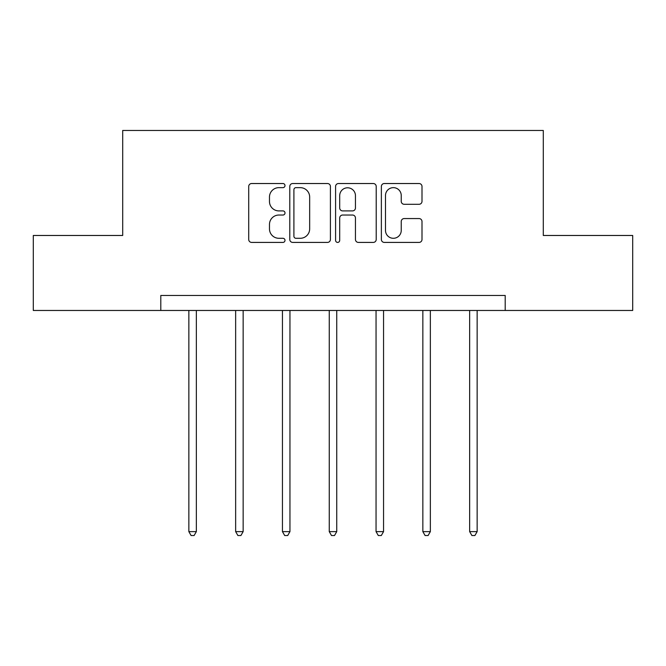 <?xml version="1.0" encoding="UTF-8"?>
<svg xmlns="http://www.w3.org/2000/svg" width="666" height="666" viewBox="0 0 666 666"><rect width="100%" height="100%" fill="white"/><g stroke="black" fill="none" stroke-linecap="round" stroke-linejoin="round"><path stroke-width="1" d="M284.998 185.581A2.065 2.065 0 0 0 282.942 183.525L251.656 183.525A2.947 2.947 0 0 0 248.709 186.472L248.709 239.469A2.947 2.947 0 0 0 251.656 242.416L282.942 242.416A2.065 2.065 0 0 0 284.998 240.359A2.065 2.065 0 0 0 282.942 238.295L278.887 238.295A9.424 9.424 0 0 1 269.472 228.871L269.472 224.45A9.424 9.424 0 0 1 278.887 215.035L282.942 215.035A2.065 2.065 0 0 0 284.998 212.97A2.065 2.065 0 0 0 282.942 210.906L278.887 210.906A9.424 9.424 0 0 1 269.472 201.482L269.472 197.069A9.424 9.424 0 0 1 278.887 187.645L282.942 187.645A2.065 2.065 0 0 0 284.998 185.581M419.056 204.287A2.947 2.947 0 0 0 422.003 201.34L422.003 186.472A2.947 2.947 0 0 0 419.056 183.525L384.315 183.525A2.947 2.947 0 0 0 381.368 186.472L381.368 239.469A2.947 2.947 0 0 0 384.315 242.416L419.056 242.416A2.947 2.947 0 0 0 422.003 239.469L422.003 221.512A2.947 2.947 0 0 0 419.056 218.565L404.187 218.565A2.947 2.947 0 0 0 401.24 221.512L401.24 230.419A7.875 7.875 0 0 1 393.365 238.295A7.875 7.875 0 0 1 385.489 230.419L385.489 195.521A7.875 7.875 0 0 1 393.365 187.645A7.875 7.875 0 0 1 401.24 195.521L401.24 201.34A2.947 2.947 0 0 0 404.187 204.287L419.056 204.287M160.797 310.473L33.3 310.473L33.3 235.473L122.702 235.473L122.702 130.469L543.298 130.469L543.298 235.473L632.7 235.473L632.7 310.473L505.203 310.473L505.203 295.471L160.797 295.471L160.797 310.473L505.203 310.473M330.419 186.472A2.947 2.947 0 0 0 327.481 183.525L292.732 183.525A2.947 2.947 0 0 0 289.785 186.472L289.785 239.469A2.947 2.947 0 0 0 292.732 242.416L327.481 242.416A2.947 2.947 0 0 0 330.419 239.469L330.419 186.472M338.519 183.525L373.268 183.525A2.947 2.947 0 0 1 376.215 186.472L376.215 239.469A2.947 2.947 0 0 1 373.268 242.416L358.4 242.416A2.947 2.947 0 0 1 355.453 239.469L355.453 217.973A2.947 2.947 0 0 0 352.505 215.035L342.64 215.035A2.947 2.947 0 0 0 339.702 217.973L339.702 240.359A2.065 2.065 0 0 1 337.637 242.416A2.065 2.065 0 0 1 335.581 240.359L335.581 186.472A2.947 2.947 0 0 1 338.519 183.525M295.97 187.645A2.065 2.065 0 0 0 293.906 189.71L293.906 236.23A2.065 2.065 0 0 0 295.97 238.295L300.241 238.295A9.424 9.424 0 0 0 309.665 228.871L309.665 197.069A9.424 9.424 0 0 0 300.241 187.645L295.97 187.645M355.453 195.671A7.875 7.875 0 0 0 347.577 187.795A7.875 7.875 0 0 0 339.702 195.671L339.702 207.967A2.947 2.947 0 0 0 342.64 210.906L352.505 210.906A2.947 2.947 0 0 0 355.453 207.967L355.453 195.671M188.853 310.473L188.853 531.626L196.353 531.626L196.353 310.473M196.353 531.626L194.097 535.531L191.1 535.531L188.853 531.626M235.647 310.473L235.647 531.626L243.148 531.626L243.148 310.473M243.148 531.626L240.901 535.531L237.904 535.531L235.647 531.626M282.451 310.473L282.451 531.626L289.951 531.626L289.951 310.473M289.951 531.626L287.704 535.531L284.698 535.531L282.451 531.626M329.254 310.473L329.254 531.626L336.746 531.626L336.746 310.473M336.746 531.626L334.499 535.531L331.502 535.531L329.254 531.626M376.049 310.473L376.049 531.626L383.549 531.626L383.549 310.473M383.549 531.626L381.302 535.531L378.296 535.531L376.049 531.626M422.852 310.473L422.852 531.626L430.353 531.626L430.353 310.473M430.353 531.626L428.096 535.531L425.099 535.531L422.852 531.626M469.647 310.473L469.647 531.626L477.147 531.626L477.147 310.473M477.147 531.626L474.9 535.531L471.903 535.531L469.647 531.626"/></g></svg>

